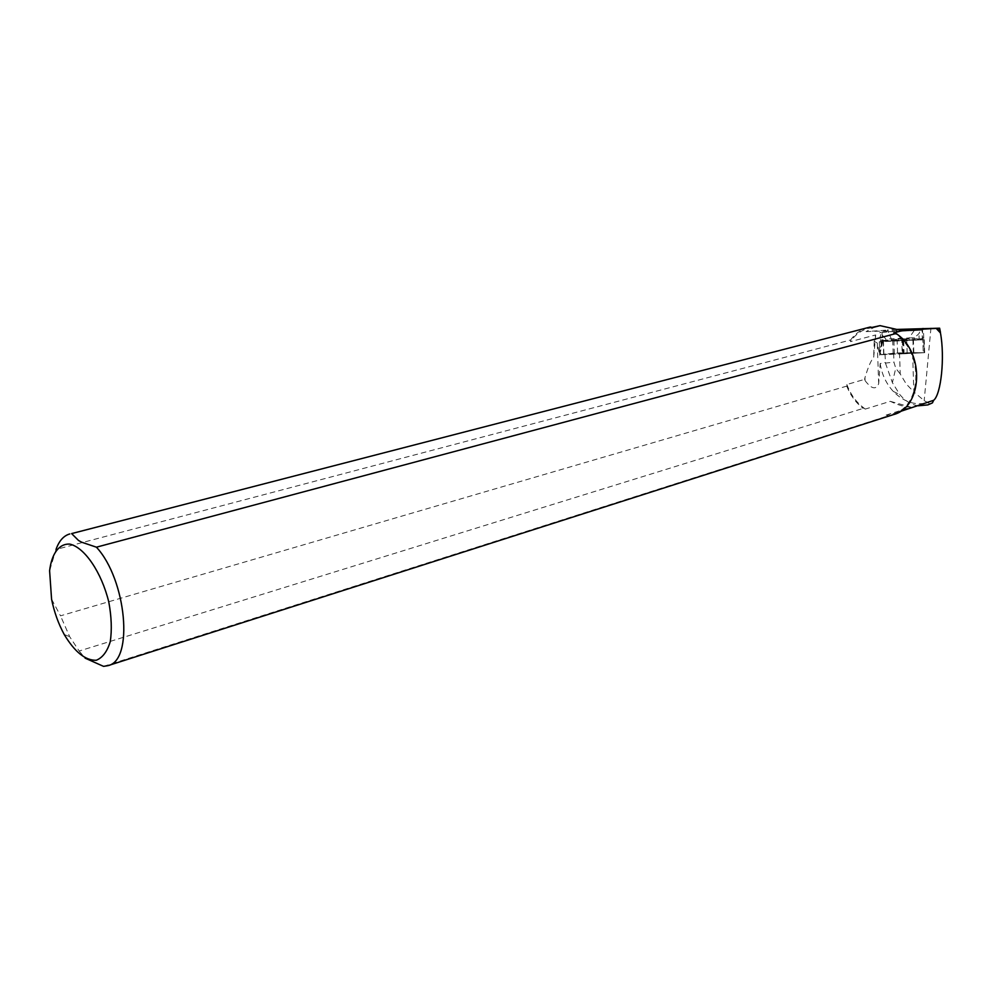 <?xml version="1.0" encoding="UTF-8"?>
<svg xmlns="http://www.w3.org/2000/svg" width="992" height="992" viewBox="0 0 992 992"><rect width="100%" height="100%" fill="white"/><g stroke="black" fill="none" stroke-linecap="round" stroke-linejoin="round"><path stroke-width="0.74" stroke-dasharray="4.96 3.72" d="M879.668 355.186L880.487 347.299L883.103 339.859L879.668 355.186L877.263 343.058L874.225 341.31L875.688 334.949L850.491 341.62L850.628 339.983L56.011 549.481L49.6 570.722M880.685 353.375L880.735 354.739L893.631 353.202L912.566 352.668L913.868 391.952L924.184 400.632L930.459 404.066M912.566 352.668L924.209 352.718L923.416 328.141M930.955 327.98L924.184 400.632M899.521 352.929L900.228 373.984L906.217 383.954L913.868 391.952M893.631 353.202L893.941 362.192L895.739 368.218L900.228 373.984M885 353.958L885.434 363.072L893.941 362.192M51.572 599.205L60.512 615.834L846.734 386.124L846.87 384.524L864.578 379.366L865.061 380.593C871.41 389.013 875.948 390.067 878.676 383.755L880.164 363.531L885.286 362.464M875.998 326.38L866.053 331.601L888.076 330.038L886.588 332.072L881.132 332.456L880.102 338.024L879.916 332.407L881.132 332.456M888.076 330.038L886.588 332.072M883.116 340.492L901.728 338.929L902.224 353.846L904.109 353.76L903.613 338.842L901.728 338.929M880.735 354.739L902.224 353.846M901.406 329.232L901.468 331.204L886.588 331.861M896.818 329.431L887.629 329.84M901.468 331.204L922.052 330.2L922.324 338.706L917.104 339.996L908.188 340.417L906.874 339.611L907.581 340.368L917.104 339.996M922.461 328.191L923.254 352.768L879.73 354.727L897.562 352.916L924.668 352.668L904.109 353.76M903.613 338.842L922.324 338.706M866.053 331.601L901.12 330.41M881.156 344.323L880.102 338.024M872.551 327.596L868.36 328.364C861.006 330.386 855.042 334.8 850.491 341.62M880.164 363.531C881.814 374.356 886.191 383.644 893.271 391.406C903.997 402.244 915.79 405.926 928.636 402.454M103.54 666.364L888.435 415.747L886.154 415.09L893.122 413.776C922.882 406.41 923.726 349.891 893.742 332.915M886.154 415.09L910.966 407.191C905.237 407.129 898.343 405.17 890.27 401.326L865.359 409.064L863.139 408.406L79.174 651.012L69.676 636.69L60.512 615.834M846.87 384.524C850.776 395.064 856.939 403.248 865.359 409.064M875.688 334.949L873.667 357.678C871.174 359.997 868.273 366.656 864.962 377.63L864.578 379.366M874.225 341.31L873.667 357.678M81.629 542.19L78.542 540.491M846.734 386.124C850.404 395.386 855.873 402.814 863.139 408.406M868.174 327.484C861.056 329.431 855.216 333.597 850.628 339.983M79.174 651.012L85.089 658.13M888.435 415.747L893.432 414.619M918.183 405.79C911.338 404.748 905.212 401.004 899.794 394.568L892.391 382.639L895.739 368.218M885.434 363.072L892.391 382.639M890.27 401.326L910.966 407.191M865.061 380.593L864.962 377.63M922.82 339.81C921.097 339.537 891.895 340.144 884.219 341.124L924.246 339.723L897.14 340.244L879.309 341.781L922.833 339.81L923.254 352.768L924.209 352.718M881.801 344.36L881.504 339.872L882.62 340.578L881.975 332.01L879.916 332.407M892.205 341.05L907.891 339.673M882.62 340.578L885.707 341.136M882.446 335.333L885.856 339.041L891.287 338.793L888.113 331.725L922.052 330.2M885.918 341.074L885.856 339.041M886.278 341.322L894.635 341.05M885.72 341.459L881.95 340.74M881.975 332.01L888.113 331.725M914.252 330.51L909.044 337.962L914.475 337.714L918.976 333.634L920.402 330.224M908.734 340.281L919.15 338.88L918.976 333.634M891.349 340.826L891.287 338.793L909.044 337.962L909.106 339.996M906.874 339.611L894.97 340.157L894.065 341M914.537 339.735L914.475 337.714M919.15 338.88L922.064 338.867M879.73 354.727L879.284 341.794L879.755 354.727M898.529 340.529L906.738 340.33L898.529 340.529M898.963 353.338L907.159 353.202L898.963 353.338M878.676 383.755L877.263 343.058M881.417 341.744L881.578 346.394M903.29 329.133L903.352 331.117M881.566 339.921L883.103 339.859M897.921 339.165L907.196 338.731M923.949 339.698L924.37 352.644M913.83 352.606L913.396 339.81M897.562 352.916L897.14 340.244M912.913 339.81L913.334 352.606M883.884 353.983L883.45 341.186M893.904 340.392L894.338 353.065M883.19 341.211L883.624 354.008M902.807 353.822L902.373 340.839M903.129 340.802L903.563 353.784M880.487 347.299L881.863 345.104M871.931 327.434L868.36 328.364M899.955 411.606L893.122 413.776M64.232 634.52L69.676 636.69M893.271 391.406L899.794 394.568M881.504 339.872L883.078 339.797M901.12 338.954L904.183 338.818M924.668 352.668L924.246 339.723M907.159 353.202L906.738 340.33M893.172 353.735L892.738 340.901"/><path stroke-width="1.49" d="M896.818 329.431L939.622 328.191L901.12 330.41L880.065 325.636L871.931 327.434M903.675 330.274L893.742 332.915L896.061 333.498L96.422 547.187L81.629 542.19L78.542 540.491L71.61 533.597L870.282 327.025L872.551 327.596L880.065 325.636M899.955 411.606L933.658 400.297C941.11 394.543 944.979 357.269 940.466 332.965L936.2 328.377M49.6 570.722L51.572 599.205C54.188 612.002 58.404 623.77 64.232 634.52C74.747 652.004 85.436 660.585 96.286 660.263C102.61 657.708 107.272 651.484 110.273 641.601C111.997 629.97 111.513 616.788 108.798 602.07C101.606 572.359 84.593 547.386 69.812 544.112C59.148 543.467 51.708 553.511 49.6 570.722M936.944 328.34L940.391 332.01L939.622 328.191M940.466 332.965L940.391 332.01M932.43 402.888L927.842 404.91L932.43 402.888L933.658 400.297M870.282 327.025L71.61 533.597M56.011 549.481C59.036 540.888 63.624 535.705 69.775 533.956M85.089 658.13L103.54 666.364L107.942 665.657C133.87 660.734 126.579 579.675 96.422 547.187M107.942 665.657L893.432 414.619C922.771 407.278 924.99 352.309 896.061 333.498M927.842 404.91L918.183 405.79"/></g></svg>
